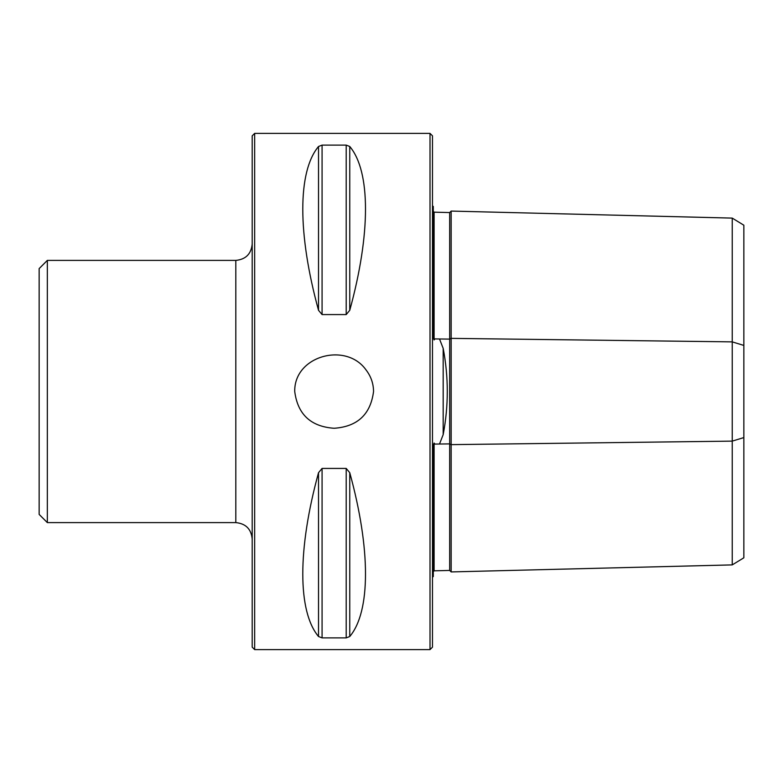 <?xml version="1.0" encoding="UTF-8"?>
<svg xmlns="http://www.w3.org/2000/svg" width="783" height="783" viewBox="0 0 783 783"><rect width="100%" height="100%" fill="white"/><g stroke="black" fill="none" stroke-linecap="round" stroke-linejoin="round"><path stroke-width="1.17" d="M254.661 649.616L252.195 647.159L252.195 135.841L254.661 133.384L430.014 133.384L430.014 649.616L254.661 649.616L254.661 133.384M373.55 391.5C373.452 383.484 370.946 376.3 366.043 369.928C346.125 341.682 293.997 355.736 294.731 391.5C297.687 414.383 310.822 426.647 334.145 428.272C357.469 426.647 370.604 414.383 373.55 391.5M349.756 636.51C370.741 611.562 370.741 549.049 349.756 472.697L349.756 636.51L346.203 637.891L322.077 637.891L318.524 636.51C297.54 611.562 297.54 549.049 318.524 472.697L322.077 468.43L346.203 468.43L349.756 472.697M349.756 310.303C370.741 233.951 370.741 171.438 349.756 146.49L349.756 310.303L346.203 314.57L322.077 314.57L318.524 310.303C297.54 233.951 297.54 171.438 318.524 146.49L322.077 145.109L346.203 145.109L349.756 146.49M732.232 218.105L743.85 225.21L743.85 557.79L732.232 564.895L732.232 218.105L451.155 211.077L449.677 212.565L434.105 212.173L434.105 339.949L434.888 338.922L439.508 338.98L443.178 348.357C448.649 377.054 448.649 405.809 443.178 434.643L439.508 444.02L434.888 444.078L434.105 443.051L434.105 570.827L433.293 571.649M449.677 212.565L449.677 570.435L434.105 570.827M432.47 205.9L433.293 206.438L433.293 338.099L434.105 339.949M432.47 577.1L433.293 576.562L433.293 444.901L434.105 443.051M451.155 211.077L451.155 571.923L449.677 570.435M732.232 564.895L451.155 571.923M434.105 212.173L433.293 211.351M430.014 133.384L432.47 135.841L432.47 647.159L430.014 649.616M47.342 522.604L39.15 514.411L39.15 268.589L47.342 260.396L47.342 522.604L235.81 522.604L235.81 260.396C245.764 259.418 251.226 253.956 252.195 244.002M434.888 444.078L433.547 444.362M434.888 338.922L433.547 338.638M743.85 345.43L732.232 341.877L451.155 338.364L449.677 339.108L439.508 338.98M743.85 437.57L732.232 441.123L451.155 444.636L449.677 443.892L439.508 444.02M443.178 348.357L443.178 434.643M346.203 145.109L346.203 314.57M322.077 145.109L322.077 314.57M318.524 146.49L318.524 310.303M346.203 468.43L346.203 637.891M322.077 468.43L322.077 637.891M318.524 472.697L318.524 636.51M47.342 260.396L235.81 260.396M235.81 522.604C245.764 523.582 251.226 529.044 252.195 538.998"/></g></svg>
